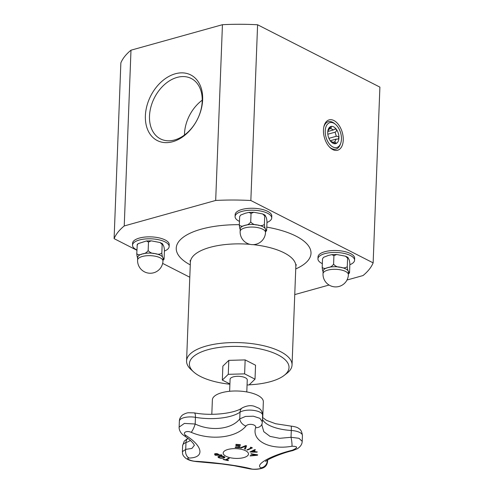<?xml version="1.0" encoding="UTF-8"?>
<svg xmlns="http://www.w3.org/2000/svg" width="494" height="494" viewBox="0 0 494 494"><rect width="100%" height="100%" fill="white"/><g stroke="black" fill="none" stroke-linecap="round" stroke-linejoin="round"><path stroke-width="0.74" d="M184.466 135.029A33.901 24.039 117 0 1 202.231 100.183M229.914 383.943L222.331 380.077L228.277 374.322L244.616 373.865L255.015 379.164L249.075 384.925L247.062 384.98M229.63 391.279L230.087 379.293A8.589 3.31 2.2 0 1 233.279 376.873A8.589 3.31 2.2 0 1 242.431 376.768A8.589 3.31 2.2 0 1 247.259 379.954L246.796 391.94M211.815 414.299L212.371 399.868A25.509 9.824 2.2 0 1 238.238 391.032A25.509 9.824 2.2 0 1 263.345 401.826L262.74 417.702M257.22 451.856A233.625 37.668 96.1 0 1 257.09 452.14A234.384 213.772 -155.9 0 1 250.094 451.924M255.373 449.775A234.354 141 110.5 0 1 254.256 450.349L254.256 450.398A233.687 73.853 84.2 0 0 255.497 451.819A234.409 213.519 25.2 0 0 257.244 451.856A233.687 37.674 96.1 0 1 257.084 452.195A234.446 213.828 -155.9 0 1 249.97 451.973A234.44 142.284 -69.2 0 0 254.805 449.589A233.687 165.484 67.5 0 0 255.435 449.793A234.409 141.037 110.5 0 1 254.256 450.398M253.626 450.627A234.354 140.364 110.4 0 1 251.588 451.646L251.582 451.701A234.409 213.439 25.4 0 0 254.614 451.819A233.755 73.878 -95.8 0 1 253.62 450.682L253.626 450.627A233.693 73.859 -95.8 0 0 254.62 451.763L254.614 451.819M253.62 450.682A234.409 140.401 110.4 0 1 251.582 451.701M220.719 458.253L218.564 457.66L217.885 456.796L219.459 456.147L222.096 456.024L224.257 456.617L224.931 457.481L223.356 458.142L220.719 458.253L218.564 457.605L217.885 456.746M224.937 457.425L223.356 458.086L220.719 458.197M224.078 457.178L223.628 456.684L220.071 456.413L218.731 457.061M218.78 456.901L219.188 457.555L220.732 457.95L222.745 457.839L224.078 457.203L223.628 456.74L220.071 456.468L218.725 457.036M240.343 444.674A234.545 21.341 94.4 0 1 239.528 447.854A234.076 214.97 -163.4 0 1 235.156 447.515A234.539 21.341 -85.6 0 0 235.249 447.15A234.02 214.921 16.6 0 0 238.695 447.422A234.551 21.341 -85.6 0 0 238.997 446.255A233.829 214.748 -163.4 0 1 235.786 446.002A234.545 21.341 -85.6 0 0 235.885 445.625A233.761 214.686 16.6 0 0 239.096 445.878A234.551 21.341 -85.6 0 0 239.318 444.995A233.594 214.532 -163.4 0 1 235.873 444.724A234.539 21.341 -85.6 0 0 235.971 444.334A233.514 214.464 16.6 0 0 240.343 444.674A234.489 21.335 94.4 0 1 239.528 447.799A234.014 214.921 -163.4 0 1 235.175 447.465M239.318 444.995L239.318 444.94A233.532 214.476 -163.4 0 1 235.891 444.668M238.997 446.255L238.997 446.199A233.767 214.692 -163.4 0 1 235.805 445.952M228.117 460.643A233.514 192.222 -125 0 1 223.109 459.463A234.539 97.874 -76.8 0 0 223.498 459.266A233.594 192.283 55 0 0 225.585 459.772A234.551 97.886 -76.8 0 0 228.45 458.197A234.076 192.679 55 0 0 229.278 458.389A234.551 97.886 103.2 0 1 226.413 459.97A233.594 192.283 55 0 0 228.5 460.445A234.539 97.874 103.2 0 1 228.117 460.643L228.117 460.587A233.458 192.172 -125 0 1 223.183 459.426M229.21 458.376A234.496 97.861 103.2 0 1 226.413 459.914L226.413 459.97M228.426 460.427A234.477 97.849 103.2 0 1 228.117 460.587M246.543 445.804A234.372 30.282 95.3 0 1 245.394 449.046A234.014 192.487 -124.9 0 1 244.53 448.855M245.537 446.187A234.459 154.789 113.7 0 1 241.047 448.083A234.076 192.537 -124.9 0 1 240.208 447.873A234.428 155.993 -66 0 0 245.666 445.6A233.514 192.073 55.1 0 0 246.562 445.81A234.434 30.288 95.3 0 1 245.394 449.102A234.076 192.537 -124.9 0 1 244.511 448.904A234.465 32.425 -84.5 0 0 245.537 446.187L245.543 446.138A234.397 154.746 113.7 0 1 241.047 448.027A234.014 192.487 -124.9 0 1 240.288 447.842M215.193 455.24A233.514 61.781 -94.4 0 1 214.711 454.579L214.631 453.881L216.014 453.566L217.681 453.813L218.953 454.616A233.89 61.886 85.6 0 0 219.169 454.912A234.551 207.381 -35.7 0 0 221.683 454.888A234.076 61.929 85.6 0 0 221.942 455.24A234.545 207.375 144.3 0 1 215.193 455.24L215.199 455.19A233.458 61.769 -94.4 0 1 214.717 454.523L214.631 453.825M221.899 455.184A234.489 207.326 144.3 0 1 215.199 455.19M214.717 454.523L214.631 453.881M216.31 453.893L215.421 454.079L215.501 454.61A233.588 61.806 85.6 0 0 215.717 454.9A234.551 207.381 -35.7 0 0 218.404 454.918L218.404 454.863A233.767 61.849 -94.4 0 1 218.231 454.622L216.31 453.893L215.421 454.134L215.501 454.61M218.404 454.918A233.829 61.867 -94.4 0 1 218.231 454.678L216.31 453.949M252.341 447.848A234.496 153.208 113.3 0 1 247.414 450.015A234.014 152.535 -108.8 0 1 246.963 449.824M251.36 447.897A233.594 152.257 -108.8 0 1 250.279 447.428A234.551 153.245 -66.7 0 0 250.81 447.187A233.526 152.214 71.2 0 0 252.403 447.873A234.551 153.245 113.3 0 1 247.414 450.071A234.076 152.572 -108.8 0 1 246.901 449.855A234.551 153.245 -66.7 0 0 251.36 447.897L251.366 447.842A233.532 152.22 -108.8 0 1 250.341 447.397M257.664 454.832A233.514 33.345 95.7 0 1 257.491 455.215A234.434 213.056 157.6 0 1 250.137 455.925A234.076 33.425 -84.3 0 0 250.304 455.561A234.465 213.451 -21.2 0 0 256.405 454.999A234.459 191.752 -124.2 0 1 250.964 454.097A234.076 33.425 -84.3 0 0 251.125 453.733A234.428 190.9 56.4 0 0 257.664 454.832A233.458 33.339 95.7 0 1 257.498 455.159A234.372 213 157.6 0 1 250.26 455.863M256.405 454.999L256.405 454.949A234.397 191.703 -124.2 0 1 251.008 454.048M292.806 450.602A7.04 0.562 -104.6 0 1 292.8 450.602L297.474 448.676C300.556 446.607 302.13 444.168 302.204 441.352L298.981 438.289L291.034 437.283L279.623 438.32L270.039 436.381L263.821 431.707L261.882 425.068L262.333 421.895L259.937 418.344L253.373 416.201L245.475 416.442L239.751 418.9C231.772 429.28 211.154 431.645 195.186 424.019A7.04 1.42 112.2 0 1 191.221 432.336C210.889 440.79 236.225 437.882 245.993 426.044C248.303 422.963 256.794 424.42 255.596 427.699C251.514 440.833 269.878 450.275 291.954 446.23C297.981 446.304 298.154 447.62 292.473 450.17C270.595 455.641 254.669 464.588 260.918 467.83A7.04 6.743 -57.3 0 0 267.242 460.501L267.032 460.396M260.918 467.83C262.746 468.713 253.817 469.738 251.403 468.923C241.69 466.052 213.346 462.193 195.544 461.303C190.857 461.143 184.873 458.086 189.134 458.037C204.751 457.753 203.151 446.385 186.17 435.671A7.04 3.365 123.4 0 1 184.034 435.597A7.04 3.365 123.4 0 1 184.009 435.578M225.986 456.271A12.665 4.878 2.2 0 1 229.444 449.108A12.665 4.878 2.2 0 1 242.542 449.608A12.665 4.878 2.2 0 1 245.308 457.074A12.665 4.878 2.2 0 1 225.986 456.271M179.143 427.051L179.371 421.098A12.023 4.631 2.2 0 1 195.439 417.331L195.186 424.019L184.398 423.414L179.143 427.094C178.939 427.742 179.242 432.509 184.04 435.597C193.815 442.223 194.148 445.082 194.377 445.384M194.352 445.298L191.907 448.435L185.719 449.373L182.391 451.683L182.626 445.607A12.023 4.631 2.2 0 1 185.979 442.575A7.04 4.742 -110.2 0 1 187.924 438.369M265.581 461.55C265.883 460.241 279.616 453.622 292.8 450.602A7.04 0.562 -104.6 0 1 292.473 450.17M262.505 417.442L266.519 420.357L275.559 423.722L291.207 426.143A7.04 0.383 93.5 0 1 291.293 430.484L291.034 437.283A7.04 1.007 80.8 0 1 291.954 446.23M251.403 468.923A7.04 6.163 105.4 0 1 249.316 468.769A7.04 6.163 105.4 0 1 249.235 468.744M195.544 461.303A7.04 4.045 93.3 0 0 196.593 461.612L221.738 463.952L234.119 465.706L249.316 468.763C253.675 469.621 257.899 469.473 261.981 468.318C265.704 467.151 267.18 464.693 267.6 461.408L267.254 460.247M262.086 423.654A7.04 5.625 -166.3 0 1 255.596 427.699M182.391 451.689C182.712 453.813 181.971 455.011 185.948 458.407C188.702 459.988 189.9 460.779 196.593 461.612A7.04 4.045 93.3 0 0 196.661 461.618M189.134 458.037A7.04 5.249 -92.6 0 1 185.719 449.373L185.979 442.575A31.443 12.109 -177.8 0 0 190.425 440.463M179.371 421.098C179.39 419.134 180.236 417.307 181.909 415.596C181.909 415.084 186.294 412.743 188.504 412.756L194.253 412.873A7.04 2.099 -80.3 0 1 195.439 417.331A36.63 14.104 -177.8 0 0 240.01 412.212L239.751 418.9A7.04 4.977 41.7 0 0 245.993 426.044M240.652 215.075L239.652 216.613L240.652 215.075L245.419 213.217L248.97 212.377L251.045 213.439L253.793 212.247L262.635 213.945L264.716 215.915L265.037 215.131L265.926 216.928C266.42 217.595 266.779 219.145 266.995 221.571L266.667 230.056L266.507 230.815L265.457 229.043C264.963 228.376 264.605 226.832 264.389 224.406C262.629 225.82 260.326 226.011 257.485 224.974C254.601 224.974 252.348 223.961 250.717 221.929C249.242 224.048 247.315 225.178 244.95 225.326A12.696 4.891 -177.8 0 0 240.238 228.907L240.14 231.47A12.696 12.696 0 0 0 252.341 244.641A12.696 12.696 0 0 0 265.513 232.446A12.696 4.891 -177.8 0 0 262.697 229.21A12.696 4.891 -177.8 0 0 257.386 227.543A12.696 4.891 -177.8 0 0 240.14 231.47M265.544 231.692L266.507 230.815M239.652 216.613L239.324 225.103C239.541 227.53 239.899 229.08 240.393 229.741M265.513 232.446L265.611 229.877A12.696 4.891 -177.8 0 0 265.457 229.043A12.696 4.891 -177.8 0 0 257.485 224.974A12.696 4.891 -177.8 0 0 244.95 225.326C242.548 226.511 240.671 226.437 239.324 225.103M264.716 215.915L264.389 224.406M251.045 213.439L250.717 221.929M266.958 222.467A18.327 7.058 -177.8 0 0 271.7 217.984A18.327 7.058 -177.8 0 0 253.663 210.228A18.327 7.058 -177.8 0 0 235.082 216.576A18.327 7.058 -177.8 0 0 239.467 221.411M235.082 216.576L235.156 214.631A18.327 7.058 2.2 0 1 253.737 208.283A18.327 7.058 2.2 0 1 271.78 216.039L271.7 217.984M136.9 250.267L114.102 238.645A131.206 50.518 2.2 0 1 124.235 225.949L215.687 200.453A131.206 50.518 2.2 0 1 250.847 200.515L373.143 262.87A131.206 50.518 2.2 0 1 363.016 275.559L346.979 280.03M189.795 277.233L162.643 263.395M329.06 285.032L294.751 294.597M132.522 245.172L132.602 243.227A18.327 7.058 2.2 0 1 151.183 236.879A18.327 7.058 2.2 0 1 169.22 244.635L169.146 246.58A18.327 7.058 -177.8 0 0 151.108 238.824A18.327 7.058 -177.8 0 0 132.522 245.172A18.327 7.058 -177.8 0 0 136.912 250.007M317.951 258.825L318.025 256.88A18.327 7.058 2.2 0 1 336.612 250.532A18.327 7.058 2.2 0 1 354.649 258.288L354.575 260.233A18.327 7.058 -177.8 0 0 336.531 252.477A18.327 7.058 -177.8 0 0 317.951 258.825A18.327 7.058 -177.8 0 0 322.335 263.66M323.521 257.325L322.52 258.862L323.521 257.325L328.288 255.466L331.838 254.626L333.919 255.688L336.667 254.496L345.51 256.195L347.591 258.164L347.912 257.38L348.795 259.183C349.295 259.844 349.647 261.394 349.863 263.821L349.542 272.305L349.375 273.065L348.332 271.292C347.832 270.626 347.48 269.082 347.263 266.655C345.497 268.075 343.2 268.261 340.36 267.229C337.476 267.229 335.222 266.21 333.592 264.179C332.11 266.297 330.19 267.433 327.825 267.575A12.696 4.891 -177.8 0 0 323.113 271.157L323.014 273.719A12.696 12.696 0 0 0 335.21 286.897A12.696 12.696 0 0 0 348.387 274.695A12.696 4.891 -177.8 0 0 345.565 271.459A12.696 4.891 -177.8 0 0 340.261 269.792A12.696 4.891 -177.8 0 0 323.014 273.719M348.412 273.942L349.382 273.065M322.52 258.862L322.193 267.353C322.409 269.78 322.767 271.329 323.267 271.99M348.387 274.695L348.486 272.132A12.696 4.891 -177.8 0 0 348.332 271.292A12.696 4.891 -177.8 0 0 340.36 267.229A12.696 4.891 -177.8 0 0 327.825 267.575C325.416 268.761 323.545 268.687 322.193 267.353M347.591 258.164L347.263 266.655M333.919 255.688L333.592 264.179M349.832 264.716A18.327 7.058 -177.8 0 0 354.575 260.233M250.847 200.515L257.596 24.768L379.898 87.117L373.143 262.87M257.596 24.768A131.206 50.518 -177.8 0 0 222.436 24.7L215.687 200.453M222.436 24.7L130.984 50.197L124.235 225.949M130.984 50.197A131.206 50.518 -177.8 0 0 120.857 62.892L114.102 238.645M172.709 141.716A36.834 26.12 -63 0 0 199.459 83.85A36.834 26.12 -63 0 0 149.867 97.682A36.834 26.12 -63 0 0 172.709 141.716M174.654 139.95A33.901 24.039 117 0 1 160.457 138.888A33.901 24.039 117 0 1 154.437 97.769A33.901 24.039 117 0 1 191.252 78.484A33.901 24.039 117 0 1 200.768 110.551A33.901 24.039 117 0 1 174.654 139.95M332.795 149.602A15.759 9.306 74.4 0 0 343.256 140.117A15.759 9.306 74.4 0 0 335.154 121.283A15.759 9.306 74.4 0 0 323.91 126.55A15.759 9.306 74.4 0 0 329.677 147.243A15.759 9.306 74.4 0 0 332.795 149.602M340.687 143.334A12.9 7.62 -105.6 0 1 330.363 145.075A12.9 7.62 -105.6 0 1 325.614 128.057A12.9 7.62 -105.6 0 1 335.352 124.204A12.9 7.62 -105.6 0 1 341.44 139.203A12.9 7.62 -105.6 0 1 340.687 143.334L340.261 144.507A14.221 8.398 -105.6 0 1 329.251 146.792M323.78 127.162A14.221 8.398 -105.6 0 1 334.382 123.42L335.352 124.204M229.901 384.233A49.845 19.192 2.2 0 1 193.636 371.933L191.061 369.598A52.778 20.322 2.2 0 1 186.578 360.941A52.778 20.322 2.2 0 1 240.096 342.663A52.778 20.322 2.2 0 1 292.047 364.992A52.778 20.322 2.2 0 1 286.915 373.279L284.167 375.409A49.845 19.192 2.2 0 1 270.514 381.634A49.845 19.192 2.2 0 1 249.186 384.814M193.636 371.933A49.845 19.192 2.2 0 1 239.948 346.492A49.845 19.192 2.2 0 1 284.167 375.409M222.331 380.077L222.868 366.128L228.808 360.367L245.154 359.91L255.552 365.214L255.015 379.164M164.403 251.063A18.327 7.058 -177.8 0 0 169.146 246.58M162.958 261.042L163.057 258.473A12.696 4.891 -177.8 0 0 162.903 257.64A12.696 4.891 -177.8 0 0 154.931 253.57A12.696 4.891 -177.8 0 0 142.395 253.922A12.696 4.891 -177.8 0 0 137.684 257.498L137.585 260.066A12.696 12.696 0 0 0 149.787 273.238A12.696 12.696 0 0 0 162.958 261.042A12.696 4.891 -177.8 0 0 160.142 257.8A12.696 4.891 -177.8 0 0 154.832 256.139A12.696 4.891 -177.8 0 0 137.585 260.066M137.258 244.45L136.77 253.7C136.986 256.127 137.338 257.67 137.838 258.337M137.097 245.209L138.092 243.666L146.409 240.973L148.49 242.035L148.163 250.52C146.681 252.644 144.761 253.774 142.395 253.922C139.993 255.108 138.116 255.034 136.77 253.7M148.49 242.035L151.238 240.844L160.081 242.535L162.162 244.511L161.834 252.996C160.075 254.416 157.771 254.608 154.931 253.57C152.047 253.57 149.793 252.558 148.163 250.52M162.162 244.511L162.483 243.727L163.366 245.524C163.866 246.191 164.224 247.735 164.44 250.162L164.113 258.652L163.952 259.412L162.903 257.64C162.409 256.973 162.051 255.429 161.834 252.996M162.989 260.289L163.952 259.412M245.154 359.91L244.616 373.865M228.808 360.367L228.277 374.322M330.325 141.006L335.858 143.618A8.911 5.261 -105.6 0 1 331.258 141.957A8.911 5.261 -105.6 0 1 330.264 140.765A8.911 5.261 -105.6 0 1 327.738 132.219A8.911 5.261 -105.6 0 1 327.991 130.255A8.911 5.261 -105.6 0 1 330.807 126.526A8.911 5.261 -105.6 0 1 336.408 129.385A8.911 5.261 -105.6 0 1 338.933 137.925A8.911 5.261 -105.6 0 1 335.858 143.618L335.84 143.624M330.832 126.52L327.831 131.145M328.911 138.339L336.297 136.276L335.086 132.188L327.818 134.214M332.863 142.334L334.716 141.815L336.186 139.092L330.251 140.747M330.807 126.526C331.437 126.643 331.437 127.322 330.807 128.57L329.121 129.039M334.716 141.815C335.932 142.531 336.309 143.137 335.858 143.618M327.788 131.528L333.481 129.934L330.807 128.57M333.481 129.934L334.938 129.008L336.408 129.385C336.797 130.57 336.352 131.503 335.086 132.188M336.297 136.276C337.729 136.153 338.606 136.708 338.933 137.925L337.816 139.098L336.186 139.092M240.01 412.212A7.04 5.761 -124.2 0 1 242.239 407.89C246.586 405.704 250.544 405.142 254.114 406.204L259.084 408.291C260.103 409.075 262.357 410.607 262.592 415.226A12.023 4.631 2.2 0 0 253.607 410.378A12.023 4.631 2.2 0 0 240.01 412.212M186.17 435.671C181.767 433.028 186.238 430.089 191.221 432.336M262.444 419.029A31.443 12.109 -177.8 0 0 291.293 430.484A12.023 4.631 2.2 0 1 302.427 435.535C301.933 431.793 300.778 429.496 298.969 428.638C297.721 427.44 295.134 426.612 291.207 426.143M190.27 264.883A67.437 25.966 2.2 0 1 182.23 238.034A67.437 25.966 2.2 0 1 239.343 224.69M266.779 227.117A67.437 25.966 2.2 0 1 295.739 268.934M190.079 260.542L190.369 262.252A52.778 20.322 2.2 0 1 250.05 244.345M253.2 244.647A52.778 20.322 2.2 0 1 295.838 266.303L296.264 264.617M194.253 412.873C212.154 416.312 235.397 413.175 242.239 407.89M182.626 445.607L184.231 441.142L187.862 438.326M262.333 421.895L262.592 415.226M302.204 441.29L302.427 435.535M267.6 461.408L267.655 459.994M265.037 215.131L262.635 213.945M253.793 212.253L248.97 212.383M347.912 257.38L345.51 256.195M336.667 254.503L331.838 254.632M292.047 364.992L295.838 266.303M186.578 360.941L190.369 262.252M138.092 243.666L137.252 244.45M151.238 240.85L146.409 240.973M162.483 243.727L160.081 242.542"/></g></svg>
